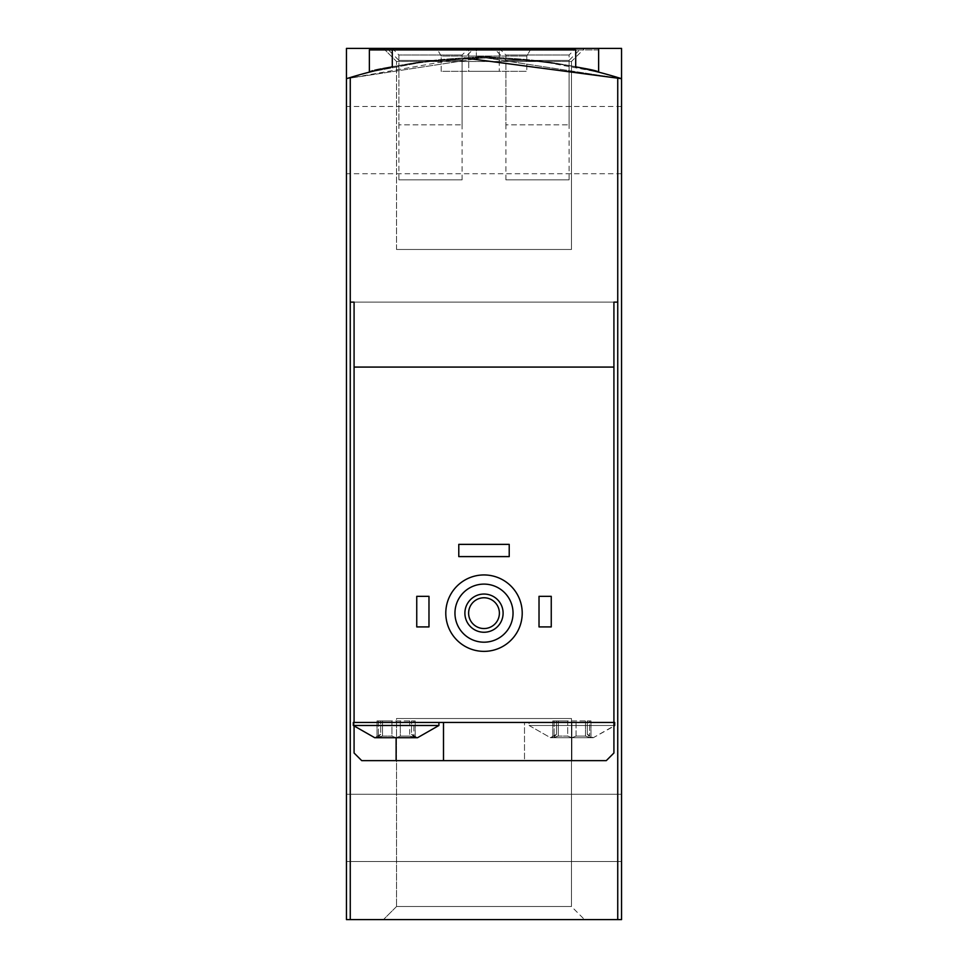 <?xml version="1.0" encoding="UTF-8"?>
<svg xmlns="http://www.w3.org/2000/svg" width="968" height="968" viewBox="0 0 968 968"><rect width="100%" height="100%" fill="white"/><g stroke="black" fill="none" stroke-linecap="round" stroke-linejoin="round"><path stroke-width="0.73" stroke-dasharray="4.84 3.63" d="M350.259 77.513L350.259 919.6L346.447 919.6L346.447 78.686L346.447 919.6L621.553 919.6L346.447 919.6L346.447 78.686L350.259 77.513L350.259 302.113L350.259 77.513A458.529 458.529 0 0 1 392.294 66.84L419.156 62.182L483.927 57.572L548.808 62.17L575.706 66.84A458.529 458.529 0 0 1 617.741 77.513L621.553 78.686A458.529 458.529 0 0 0 346.447 78.686A458.529 458.529 0 0 1 621.553 78.686A458.529 458.529 0 0 0 346.447 78.686L346.447 919.6L621.553 919.6L621.553 78.686A458.529 458.529 0 0 0 346.447 78.686A458.529 458.529 0 0 1 621.553 78.686L621.553 919.6L346.447 919.6L346.447 78.686A458.529 458.529 0 0 1 621.553 78.686L621.553 919.6L346.447 919.6L346.447 48.4L346.447 78.686L346.447 48.4L621.553 48.4L346.447 48.4L621.553 48.4L621.553 78.686L483.952 57.572L346.447 78.686L483.903 57.572L621.553 78.686L484.06 57.572L346.447 78.686L464.471 57.995M598.635 48.4L476.353 48.4L598.635 48.4M383.449 919.6L584.551 919.6L383.449 919.6L584.551 919.6L383.449 919.6L584.551 919.6L383.449 919.6L396.541 906.52L571.459 906.52L396.541 906.52L571.459 906.52L396.541 906.52L383.449 919.6L396.541 906.52L571.459 906.52L396.541 906.52L396.541 718.51L571.459 718.51L396.541 718.51L571.459 718.51L396.541 718.51L396.541 906.52L396.541 718.51L571.459 718.51L396.541 718.51M383.449 48.4L584.551 48.4L383.449 48.4L584.551 48.4L383.449 48.4L396.541 61.48L571.459 61.48L396.541 61.48L571.459 61.48L584.551 48.4L571.459 61.48L396.541 61.48L383.449 48.4M346.447 827.894L346.447 794.268L346.447 827.894M621.553 827.894L621.553 794.268L621.553 827.894M369.365 72.128L430.155 60.742L491.647 57.632C494.866 52.756 365.662 67.99 369.365 72.128L430.155 60.742L491.647 57.632C494.866 52.756 365.662 67.99 369.365 72.128L369.365 48.4L491.647 48.4L369.365 48.4M598.635 49.925L476.353 49.925L476.353 57.632C473.207 52.768 602.326 67.978 598.635 72.128C602.374 67.99 473.267 52.768 476.353 57.632C473.134 52.756 602.338 67.99 598.635 72.128L537.845 60.742L476.353 57.632L476.353 49.925L598.635 49.925L598.635 72.128M621.553 140.106L621.553 106.48L621.553 140.106M346.447 140.106L346.447 106.48L346.447 140.106M499.282 48.4L575.706 48.4L499.282 48.4L505.901 55.019L569.087 55.019L505.901 55.019L505.901 124.824L569.087 124.824L505.901 124.824M571.459 249.49L396.541 249.49L571.459 249.49L571.459 61.48L571.459 249.49L396.541 249.49L571.459 249.49M392.294 48.4L468.718 48.4L392.294 48.4L398.913 55.019L462.099 55.019L398.913 55.019L398.913 124.824L462.099 124.824L398.913 124.824M378.355 736.091L380.702 734.264L377.581 737.713L380.702 734.264L377.581 737.713L417.51 737.713L414.643 737.713L411.533 734.264L414.643 737.713L409.718 736.091L400.28 736.091L409.718 736.091L417.51 737.713L438.915 725.492L353.32 725.492L438.915 725.492L353.32 725.492L374.713 737.713L382.517 736.091L391.955 736.091L382.517 736.091L374.713 737.713L377.581 737.713L378.355 736.091L378.355 720.906L377.012 720.906L391.955 720.906L377.012 720.906L380.702 720.906L378.355 720.906L378.355 736.091M391.955 736.091L396.118 737.713L400.28 736.091L396.118 737.713L391.955 736.091L382.517 736.091L391.955 736.091L396.118 737.713L377.581 737.713L396.118 737.713L391.955 736.091L391.955 720.906L415.224 720.906L382.517 720.906L391.955 720.906L391.955 736.091M554.12 736.091L556.467 734.264L553.357 737.713L550.49 737.713L553.357 737.713L556.467 734.264L553.357 737.713L593.287 737.713L590.419 737.713L587.298 734.264L590.419 737.713L571.882 737.713L576.045 736.091L585.483 736.091L576.045 736.091L571.882 737.713L553.357 737.713L558.282 736.091L567.72 736.091L558.282 736.091L550.49 737.713L553.357 737.713L552.813 737.435L554.12 736.091L554.12 720.906L552.776 720.906L567.72 720.906L552.776 720.906L556.467 720.906L554.12 720.906L554.12 736.091M567.72 736.091L571.882 737.713L567.72 736.091L558.282 736.091L567.72 736.091L571.882 737.713L553.357 737.713L571.882 737.713L567.72 736.091L567.72 720.906L590.988 720.906L558.282 720.906L567.72 720.906L567.72 736.091M585.483 736.091L590.419 737.713L585.483 736.091L576.045 736.091L585.483 736.091L593.287 737.713L590.419 737.713L587.298 734.264L590.419 737.713L571.882 737.713L590.419 737.713L585.483 736.091L585.483 720.906L585.483 736.091M617.741 77.513L617.741 302.113L617.741 77.513L617.741 302.113L350.259 302.113L613.918 302.113L354.082 302.113L354.082 753.007L361.729 760.642L524.499 760.642L524.499 722.43L613.918 722.43L524.499 722.43L524.499 760.642L524.499 722.43L614.68 722.43L354.082 722.43L613.918 722.43L529.085 722.43L529.085 725.492L614.68 725.492L529.085 725.492L550.49 737.713L556.467 734.264L550.49 737.713L529.085 725.492L614.68 725.492L593.287 737.713L587.298 734.264L593.287 737.713L613.918 726.242M613.918 367.078L613.918 753.007L606.27 760.642L361.729 760.642L606.27 760.642L613.918 753.007L606.27 760.642L524.499 760.642L524.499 722.43L354.082 722.43L354.082 367.078L613.918 367.078L354.082 367.078L613.918 367.078L613.918 722.43L614.68 722.43L614.68 725.492M354.082 726.242L354.082 722.43L443.501 722.43L353.32 722.43L354.082 722.43L354.082 367.078M354.082 302.113L613.918 302.113L613.918 753.007L613.918 722.43L529.085 722.43L529.085 725.492L613.918 725.492M445.788 613.155A38.212 38.212 0 0 1 503.106 580.062A38.212 38.212 0 0 1 503.106 646.249A38.212 38.212 0 0 1 445.788 613.155M539.019 626.913L539.019 596.336L551.252 596.336L551.252 626.913L539.019 626.913L551.252 626.913L551.252 596.336L539.019 596.336L539.019 626.913L551.252 626.913L551.252 596.336L539.019 596.336L539.019 626.913M416.748 626.913L416.748 596.336L428.981 596.336L428.981 626.913L416.748 626.913L428.981 626.913L428.981 596.336L416.748 596.336L416.748 626.913L428.981 626.913L428.981 596.336L416.748 596.336L416.748 626.913M458.784 556.6L458.784 544.367L509.216 544.367L509.216 556.6L458.784 556.6L509.216 556.6L509.216 544.367L458.784 544.367L458.784 556.6L509.216 556.6L509.216 544.367L458.784 544.367L458.784 556.6M454.96 613.155A29.04 29.04 0 0 1 498.52 588A29.04 29.04 0 0 1 498.52 638.299A29.04 29.04 0 0 1 454.96 613.155M464.894 613.155A19.106 19.106 0 0 1 493.547 596.603A19.106 19.106 0 0 1 493.547 629.696A19.106 19.106 0 0 1 464.894 613.155M468.621 613.155A15.379 15.379 0 0 1 491.696 599.833A15.379 15.379 0 0 1 491.696 626.477A15.379 15.379 0 0 1 468.621 613.155M369.365 49.925L575.706 49.925L392.294 49.925L392.294 66.84L392.294 49.925L392.294 66.84L419.192 62.17L484.073 57.572L548.844 62.182L575.706 66.84L575.706 49.925L392.294 49.925M388.471 49.925L472.541 49.925L388.471 49.925L398.913 60.367L462.099 60.367L398.913 60.367L398.913 179.842L462.099 179.842L398.913 179.842M437.669 49.925L530.331 49.925L437.669 49.925L530.331 49.925L437.669 49.925L441.202 56.047L526.798 56.047L441.202 56.047L441.202 71.329L526.798 71.329L441.202 71.329L526.798 71.329L441.202 71.329L441.202 56.047L526.798 56.047L441.202 56.047L437.669 49.925M468.718 71.329L499.282 71.329L468.718 71.329L499.282 71.329L468.718 71.329L468.718 49.925L499.282 49.925L468.718 49.925L499.282 49.925L499.282 71.329L499.282 49.925L468.718 49.925L468.718 71.329M443.501 760.642L443.501 722.43M589.645 720.906L587.298 720.906L590.988 720.906L587.298 720.906L589.645 720.906L589.645 736.091L589.645 720.906M413.88 720.906L411.533 720.906L415.224 720.906L411.533 720.906L413.88 720.906L413.88 736.091L411.533 734.264L414.643 737.713L415.187 737.435L413.88 736.091L413.88 720.906M576.045 736.091L571.882 737.713L576.045 736.091L576.045 720.906L576.045 736.091M558.282 736.091L553.357 737.713L558.282 736.091L558.282 720.906L558.282 736.091M400.28 736.091L409.718 736.091L400.28 736.091L396.118 737.713L414.643 737.713L396.118 737.713L400.28 736.091L400.28 720.906L400.28 736.091M414.643 737.713L409.718 736.091L414.643 737.713M382.517 736.091L377.581 737.713L382.517 736.091L382.517 720.906L382.517 736.091M361.729 760.642L354.082 753.007L361.729 760.642M354.082 753.007L354.082 722.43L354.082 753.007M522.212 613.155A38.212 38.212 0 0 0 464.894 580.062A38.212 38.212 0 0 0 464.894 646.249A38.212 38.212 0 0 0 522.212 613.155A38.212 38.212 0 0 0 464.894 580.062A38.212 38.212 0 0 0 464.894 646.249A38.212 38.212 0 0 0 522.212 613.155M613.918 302.113L617.741 302.113L617.741 919.6L621.553 919.6L621.553 78.686L621.553 919.6L346.447 919.6L346.447 78.686M350.259 919.6L617.741 919.6M513.04 613.155A29.04 29.04 0 0 0 469.48 588A29.04 29.04 0 0 0 469.48 638.299A29.04 29.04 0 0 0 513.04 613.155A29.04 29.04 0 0 0 469.48 588A29.04 29.04 0 0 0 469.48 638.299A29.04 29.04 0 0 0 513.04 613.155M503.106 613.155A19.106 19.106 0 0 0 474.453 596.603A19.106 19.106 0 0 0 474.453 629.696A19.106 19.106 0 0 0 503.106 613.155A19.106 19.106 0 0 0 474.453 596.603A19.106 19.106 0 0 0 474.453 629.696A19.106 19.106 0 0 0 503.106 613.155M499.379 613.155A15.379 15.379 0 0 0 476.304 599.833A15.379 15.379 0 0 0 476.304 626.477A15.379 15.379 0 0 0 499.379 613.155A15.379 15.379 0 0 0 476.304 599.833A15.379 15.379 0 0 0 476.304 626.477A15.379 15.379 0 0 0 499.379 613.155M579.529 49.925L495.459 49.925L579.529 49.925L569.087 60.367L505.901 60.367L569.087 60.367L569.087 179.842L505.901 179.842L569.087 179.842M575.706 66.84L575.706 49.925L575.706 66.84M526.798 56.047L526.798 71.329L526.798 56.047L530.331 49.925L526.798 56.047M353.32 725.492L353.32 722.43L354.082 722.43M438.915 722.43L438.915 725.492M571.882 760.642L571.882 722.43L571.882 760.642M396.118 737.713L396.118 760.642M409.718 720.906L409.718 736.091L409.718 720.906M621.553 794.268L346.447 794.268L621.553 794.268M621.553 861.52L346.447 861.52L621.553 861.52M569.087 124.824L569.087 55.019L575.706 48.4M396.541 249.49L396.541 61.48L396.541 249.49M491.647 48.4L491.647 49.925M462.099 124.824L462.099 55.019L468.718 48.4M571.459 718.51L571.459 906.52L571.459 718.51L571.459 906.52L584.551 919.6M621.553 106.48L346.447 106.48M621.553 173.732L346.447 173.732M380.702 734.264L374.713 737.713L380.702 734.264L380.702 720.906L380.702 734.264M411.533 734.264L417.51 737.713L411.533 734.264L411.533 720.906L411.533 734.264M462.099 179.842L462.099 60.367L472.541 49.925M552.776 720.906L552.776 737.435L552.776 720.906M556.467 720.906L556.467 734.264L556.467 720.906M590.988 720.906L590.988 737.435L590.988 720.906M587.298 720.906L587.298 734.264L587.298 720.906M377.012 720.906L377.012 737.435L377.012 720.906M415.224 720.906L415.224 737.435L415.224 720.906M505.901 179.842L505.901 60.367L495.459 49.925"/><path stroke-width="1.45" d="M346.447 78.686L346.447 48.4L621.553 48.4L621.553 919.6L350.259 919.6L350.259 77.513L346.447 78.686L346.447 919.6L350.259 919.6M464.471 57.995L621.553 78.686L617.741 77.513A458.529 458.529 0 0 0 575.706 66.84L575.706 49.925L369.365 49.925L369.365 72.128M476.353 48.4L476.353 49.925M377.581 737.713L374.713 737.713L353.32 725.492L438.915 725.492L417.51 737.713L377.581 737.713M613.918 302.113L617.741 302.113L613.918 302.113L613.918 367.078L354.082 367.078L354.082 722.43L613.918 722.43L613.918 753.007L606.27 760.642L361.729 760.642L354.082 753.007L354.082 726.242M354.082 367.078L354.082 302.113L350.259 302.113L354.082 302.113M613.918 725.492L614.68 725.492L614.68 722.43L613.918 722.43L613.918 367.078M392.294 49.925L392.294 66.84A458.529 458.529 0 0 0 350.259 77.513M617.741 919.6L617.741 77.513M454.96 613.155A29.04 29.04 0 0 1 498.52 588A29.04 29.04 0 0 1 498.52 638.299A29.04 29.04 0 0 1 454.96 613.155M464.894 613.155A19.106 19.106 0 0 1 493.547 596.603A19.106 19.106 0 0 1 493.547 629.696A19.106 19.106 0 0 1 464.894 613.155M445.788 613.155A38.212 38.212 0 0 1 503.106 580.062A38.212 38.212 0 0 1 503.106 646.249A38.212 38.212 0 0 1 445.788 613.155M468.621 613.155A15.379 15.379 0 0 1 491.696 599.833A15.379 15.379 0 0 1 491.696 626.477A15.379 15.379 0 0 1 468.621 613.155M539.019 596.336L551.252 596.336L551.252 626.913L539.019 626.913L539.019 596.336M416.748 596.336L428.981 596.336L428.981 626.913L416.748 626.913L416.748 596.336M458.784 544.367L509.216 544.367L509.216 556.6L458.784 556.6L458.784 544.367M443.501 760.642L443.501 722.43M354.082 722.43L353.32 722.43L353.32 725.492M396.118 760.642L396.118 737.713M598.635 48.4L598.635 72.128M614.68 725.492L613.918 726.242M438.915 722.43L438.915 725.492"/></g></svg>
